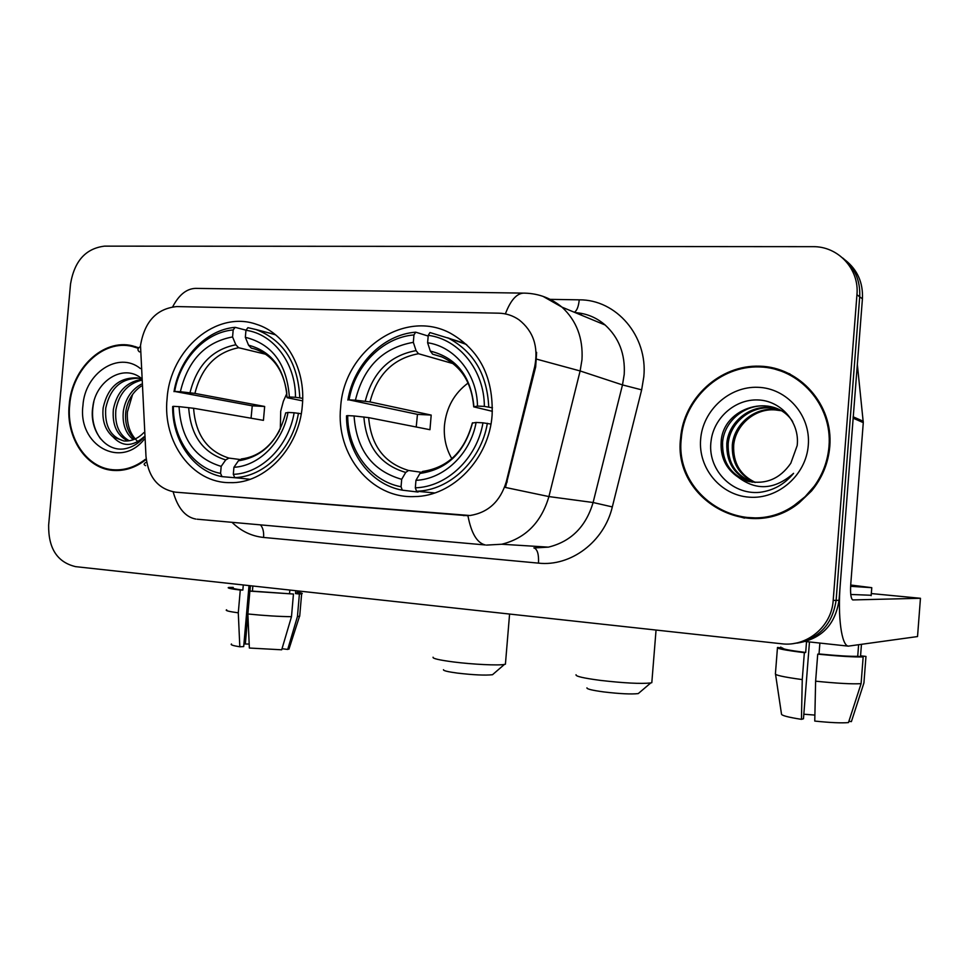 <?xml version="1.0" encoding="UTF-8"?>
<svg xmlns="http://www.w3.org/2000/svg" width="969" height="969" viewBox="0 0 969 969"><rect width="100%" height="100%" fill="white"/><g stroke="black" fill="none" stroke-linecap="round" stroke-linejoin="round"><path stroke-width="1.45" d="M340.64 407.355C335.565 454.413 371.006 498.732 414.478 496.576C452.656 496.443 489.188 458.918 492.119 415.047C493.475 377.123 479.57 349.857 450.403 333.227C404.097 308.142 343.704 350.742 340.64 407.355M167.092 398.538C162.38 442.058 192.201 483.156 230.053 482.647C264.912 483.894 299.36 447.872 302.34 405.405C305.974 368.486 285.528 333.166 256.434 324.3C216.269 309.971 170.229 349.506 167.092 398.538M140.505 345.521L145.992 456.46C148.342 477.245 158.177 489.139 175.498 492.167L470.001 515.508C488.267 512.613 500.355 501.373 506.278 481.787L534.718 366.597C538.607 346.793 533.386 331.204 519.057 319.843C512.952 315.603 506.218 313.375 498.841 313.181L176.758 306.579C156.615 308.602 144.538 321.575 140.505 345.521M138.809 347.81L132.414 345.812C103.223 338.399 71.73 368.462 69.199 404.836C65.565 438.339 87.149 470.038 114.996 470.498C125.728 470.825 135.83 467.361 145.314 460.105M111.592 469.565L115.553 470.51M680.589 438.206C672.656 499.168 749.534 543.657 799.207 502.802L811.513 491.004C822.233 478.008 828.338 463.121 829.803 446.358C833.352 404.618 799.619 367.057 759.696 366.173C719.797 364.683 683.52 398.429 680.589 438.206M729.185 513.74L744.495 518.112M796.893 643.137C821.155 639.334 835.193 625.053 839.021 600.295L862.422 298.864L859.709 296.805C860.496 280.622 854.803 267.674 842.63 257.936C854.803 267.674 860.496 280.622 859.709 296.805L836.114 600.368L859.709 296.805L856.947 294.709C859.491 268.97 838.076 246.102 812.785 246.671L104.531 246.138C85.708 248.452 74.371 261.073 70.531 284.014L48.644 525.089C48.305 548.418 57.292 562.274 75.606 566.647L781.595 643.767C806.753 647.135 831.705 626.495 833.183 600.441L856.947 294.709M793.72 643.513C818.139 639.697 832.274 625.308 836.114 600.368C832.274 625.308 818.139 639.697 793.72 643.513M197.119 519.202L485.36 544.978C477.075 543.052 471.261 533.301 467.942 515.738L175.813 492.191M536.62 352.353L535.675 366.9L505.443 487.455L548.914 496.576C541.308 522.412 525.586 538.304 501.748 544.239L486.438 545.099L501.748 544.239L548.406 547.134C571.032 541.574 585.93 526.7 593.101 502.511L622.486 384.911L624.218 374.361C625.332 354.182 618.985 337.745 605.165 325.027C596.48 317.517 586.475 313.375 575.174 312.612M789.905 373.889L774.619 369.056M135.369 346.599L131.299 346.248M862.422 298.864C863.209 282.815 857.553 269.951 845.465 260.273M138.385 348.343L132.232 346.442C103.344 339.126 72.203 368.886 69.707 404.86C66.11 438.012 87.452 469.371 114.996 469.844C125.716 470.183 135.817 466.683 145.277 459.367M138.712 442.361C130.427 435.166 126.648 425.052 127.387 412.019L132.596 394.407M133.31 439.708C125.413 433.155 122.106 423.574 123.366 410.965C125.485 398.731 131.433 389.817 141.22 384.221M134.691 439.163C127.533 432.453 124.577 423.187 125.837 411.353C127.605 400.427 132.765 391.985 141.329 386.037M127.896 440.956C116.946 435.517 112.101 424.991 113.361 409.366C116.861 392.191 126.067 382.246 140.977 379.533M129.24 440.774C119.066 434.984 114.608 424.64 115.88 409.766C119.017 393.826 127.399 384.015 141.014 380.332M144.066 436.777C132.644 446.939 122.288 446.963 112.985 436.849L123.959 440.992C131.312 441.452 137.937 438.666 143.836 432.622M112.985 436.849C105.136 430.151 101.866 420.449 103.174 407.731C107.838 387.152 119.223 377.22 137.344 377.91L140.941 378.855M123.911 440.98C110.599 436.971 104.543 426.021 105.742 408.143C110.187 388.133 121.234 378.164 138.858 378.237M140.893 377.958C122.869 363.678 95.798 381.217 92.854 406.58C88.845 430.03 105.015 451.469 123.85 448.938C131.505 447.714 138.252 443.814 144.09 437.237M140.384 368.523C118.545 350.705 84.836 373.053 82.934 405.587C77.738 444.88 120.471 469.493 144.199 439.332M116.183 469.977L119.635 470.425M100.619 438.884C93.06 428.274 90.807 415.883 93.848 401.699M249.19 644.046L245.339 644.01L247.894 614.697M249.954 591.126L250.426 585.748M233.202 587.82C231.349 588.256 234.571 589.007 242.844 590.073L240.276 590.073L238.289 612.844L239.815 646.795L243.691 646.577L249.021 585.591M247.87 613.983C264.622 615.666 279.157 616.563 291.487 616.684L281.7 649.799L249.36 648.031L247.87 613.983L249.869 591.126L252.412 591.126L252.861 586.015M252.412 591.126L293.45 594.033L291.487 616.684M289.852 590.06L289.549 593.609M282.027 648.709L287.708 649.436L297.447 616.514L299.397 594.009L295.509 593.585L295.751 590.702M295.509 593.585L297.301 592.822M240.276 590.073C230.465 588.825 226.625 587.941 228.757 587.444L233.238 587.396M249.869 591.126L293.45 594.033M299.397 594.009L301.638 593.815C303.224 593.476 301.795 592.943 297.35 592.204M226.661 609.804C224.808 610.506 228.684 611.512 238.289 612.844M297.447 616.514L299.7 616.211L299.772 615.351M231.506 644.01C230.125 644.748 232.887 645.669 239.815 646.795M287.708 649.436L289.234 648.261M243.292 584.973L242.844 590.073M243.934 643.828L245.339 644.01M829.004 446.309C832.516 405.018 799.146 367.832 759.635 366.948C720.149 365.47 684.223 398.877 681.328 438.242C673.927 496.31 744.58 540.617 794.326 505.309L805.13 496.673L814.275 486.184C822.851 474.229 827.756 460.941 829.004 446.309M754.706 482.392C739.081 475.294 731.619 462.782 732.322 444.844C734.26 422.629 757.601 404.606 780.166 410.347M755.396 482.429C740.207 475.21 732.964 462.819 733.678 445.231C735.459 425.306 754.718 408.082 775.297 409.935L780.699 410.65M751.944 482.102C734.575 475.573 726.193 462.637 726.811 443.281C728.785 419.807 754.427 401.348 777.768 409.112M752.634 482.187C735.713 475.5 727.562 462.673 728.191 443.681C730.166 420.522 755.214 402.159 778.373 409.402M738.136 477.16L747.378 481.145C765.437 484.96 779.924 479.001 790.813 463.23L797.184 445.57C800.006 422.06 780.675 400.451 757.746 399.943C734.902 399.083 713.971 417.966 711.149 440.435C706.716 468.766 731.534 495.05 759.623 492.349C773.31 490.617 784.624 484.282 793.575 473.332C774.885 489.733 756.401 491.017 738.136 477.16C725.914 468.899 720.258 457.077 721.166 441.694C722.898 407.028 773.746 391.997 792.69 421.624M749.873 481.738L748.516 481.387C730.638 474.992 721.99 461.886 722.595 442.094C724.582 417.639 752.089 398.913 775.89 408.276M700.635 439.296C698.104 468.172 720.5 495.304 749.316 497.182C778.071 499.483 806.172 475.113 808.291 445.183C810.847 415.265 786.828 388.145 758.012 387.309C729.233 386.037 702.743 410.408 700.635 439.296M744.483 517.313L761.04 518.197M493.536 673.83L492.506 674.715C485.396 675.514 473.732 674.981 457.525 673.116C447.775 671.796 443.087 670.657 443.475 669.688M433.058 657.212C432.368 658.496 439.151 660.071 453.395 661.948C472.666 664.419 498.672 665.655 504.437 664.419L505.418 664.189L505.515 663.038M286.848 393.462L283.372 401.251L280.719 411.219L280.32 429.049M240.469 478.226L222.022 476.639L220.569 473.393C193.206 468.245 172.93 438.8 173.366 406.338L179.059 406.641C180.937 438.557 194.975 458.458 221.186 466.368L225.704 459.924L228.926 458.083L239.694 459.476M251.056 418.208L252.255 405.829L174.686 391.452C180.004 359.245 205.246 332.258 233.19 329.932L232.572 336.933C205.283 342.069 187.889 360.335 180.379 391.718L194.914 393.402L264.658 406.471L263.435 420.352L193.594 408.264L179.059 406.641M275.584 334.838L268.849 332.924M299.784 397.75C297.992 362.794 283.408 340.071 256.034 329.545L247.907 327.679L245.956 330.284C273.561 333.978 295.775 363.375 295.484 397.29L302.691 398.332M301.25 413.739L294.14 412.77C288.568 446.43 261.4 473.453 233.311 474.338L234.752 477.596C264.174 476.869 292.747 448.514 298.44 413.218M234.752 477.596L250.063 479.304M173.366 406.338L172.676 406.52C172.094 440.483 193.34 471.37 222.022 476.639M295.484 397.29L289.356 396.987C286.885 363.944 272.216 344.043 245.339 337.309L245.956 330.284M233.311 474.338L233.929 467.276C258.868 466.077 282.778 442.203 288.011 412.443L294.14 412.77M221.186 466.368L220.569 473.393M245.339 337.309L248.561 345.194L251.322 348.15L254.665 348.961M302.631 400.863L287.103 397.702L289.356 396.987M279.326 431.048C269.818 447.714 257.173 457.017 241.426 458.943L238.41 460.808L233.929 467.276M288.011 412.443L285.649 413M233.19 329.932L235.164 327.34C205.888 329.642 179.435 357.949 174.008 391.658M235.164 327.34L246.041 330.175M180.379 391.718L174.686 391.452M265.785 354.266L238.628 347.726L235.83 344.782L232.572 336.933M264.658 406.471L252.255 405.829M639.383 692.629L638.256 693.586C631.437 694.373 619.954 693.828 603.796 691.927C592.204 690.352 586.584 688.995 586.935 687.845M576.034 674.751C575.368 676.277 583.508 678.155 600.453 680.395C624.145 683.109 640.921 683.969 650.744 682.951L651.81 682.685L651.907 681.425M468.124 383.009C454.267 393.329 446.382 407.44 444.468 425.318C443.548 437.455 446.006 448.586 451.833 458.688M418.426 491.465L418.087 492.046L402.28 490.169L401.057 486.753C370.388 481.169 347.496 449.943 347.714 415.616L354.073 415.955C356.435 449.713 372.302 470.837 401.687 479.316L405.708 472.448L408.543 470.462L420.861 472.218M416.222 426.99L417.457 414.369L349.07 399.87C354.739 365.846 382.707 337.345 413.957 334.935L413.327 342.336C382.84 347.726 363.532 367.009 355.429 400.185L370.001 401.917L431.193 415.083L429.957 429.703L368.656 417.627L354.073 415.955M466.634 344.552L447.569 337.757M490.932 424.071L482.974 422.823C477.027 458.482 446.77 487.019 415.326 487.807L416.537 491.235L434.742 492.942M488.727 406.895C487.189 374.652 473.78 351.759 448.514 338.205L429.982 332.561L428.25 335.322C459.197 339.283 484.379 370.461 484.355 406.411L492.446 407.792M416.537 491.235C449.471 490.605 481.266 460.687 487.359 423.283M347.714 415.616L346.527 415.786C346.163 451.687 370.146 484.452 402.28 490.169M484.355 406.411L477.475 406.084C477.172 374.264 455.03 346.72 427.62 342.76L428.25 335.322M415.326 487.807L415.955 480.333C443.875 479.183 470.486 453.976 476.106 422.46L482.974 422.823M401.687 479.316L401.057 486.753M427.62 342.76L430.309 351.081L432.671 354.194L441.283 356.689M492.361 411.304L473.696 406.847L477.475 406.084M476.106 422.46L472.315 423.078C464.575 451.481 448.017 467.603 422.654 471.431L419.94 473.441L415.955 480.333M413.957 334.935L415.713 332.173C382.973 334.571 353.673 364.453 347.883 400.076M415.713 332.173L428.189 336.061M355.429 400.185L349.07 399.87M453.189 363.641L418.463 353.721L416.064 350.621L413.327 342.336M431.193 415.083L417.457 414.369M853.156 418.184L840.256 584.355C837.604 616.781 841.528 645.378 848.275 646.141L917.534 636.56L920.453 598.285L852.744 599.932C850.891 598.685 850.225 593.537 850.734 584.513L863.282 422.629L853.156 418.184L853.144 416.803M920.453 598.285L871.313 593.561M857.335 364.392L863.282 422.629M814.881 715.086L803.822 714.214M804.355 652.67C785.314 650.284 776.351 648.54 777.489 647.462L782.698 648.031C782.092 648.988 789.759 650.465 805.687 652.476L804.355 652.67L802.259 679.596L801.448 719.349L803.471 718.756L809.466 641.95M815.619 681.183C837.18 683.375 852.332 684.199 861.09 683.654L848.469 722.583C841.589 723.201 830.348 722.692 814.759 721.069L815.619 681.183L817.727 654.148L819.023 653.954L819.871 643.077M819.023 653.954C837.155 655.722 850.055 656.51 857.722 656.316L863.161 656.909L861.09 683.654M858.607 644.869L857.722 656.316M848.892 721.299L851.388 721.614L863.924 682.963L865.971 656.425L860.569 655.831L861.441 644.47M850.758 594.469L871.192 595.269M850.625 586.318L871.773 587.674L850.697 585.022M817.727 654.148C839.275 656.267 854.416 657.188 863.161 656.909M802.259 679.596C783.218 676.992 774.267 674.981 775.43 673.588L777.441 647.97M801.448 719.349C787.858 717.205 781.208 715.425 781.486 713.983L775.551 674.351M806.535 641.635L805.687 652.476M780.844 647.05L780.784 647.825M850.637 586.063L859.782 586.572L850.685 585.264M175.498 492.167L176.37 492.252M463.448 515.569L464.151 515.641M506.278 481.787L507.259 481.932M534.718 366.597L535.675 366.9M550.416 299.36L579.244 299.833C578.566 306.507 576.943 310.649 574.387 312.284M579.244 299.833C616.32 299.433 647.922 336.049 643.816 376.723L641.648 389.853L612.323 506.92C604.099 541.901 570.68 566.792 538.498 563.134L263.604 537.456C251.577 536.196 241.027 531.145 231.991 522.303M139.488 351.904C137.21 350.209 137.525 348.416 140.42 346.514M542.967 296.344L561.972 307.137C576.519 320.63 583.193 338.145 581.981 359.693L580.128 370.957L548.914 496.576L593.101 502.511L612.323 506.92M505.37 313.908C510.881 299.445 517.434 292.529 525.041 293.147C538.849 293.571 551.155 298.234 561.972 307.137L605.165 325.027M195.799 519.069L195.726 519.057C185.285 517.034 177.751 507.974 173.16 491.877M145.616 465.665C143.376 464.623 143.715 463.448 146.646 462.14M536.778 359.184L580.128 370.957L622.486 384.911L641.648 389.853M522.812 293.11L197.555 288.411C187.707 287.805 179.422 293.934 172.688 306.798M833.183 600.441L839.021 600.295M533.846 547.921L548.406 547.134L534.101 547.945C537.444 549.338 538.909 554.413 538.498 563.134M260.431 524.847C262.914 527.657 263.968 531.86 263.604 537.456M581.545 313.399L581.025 315.022M193.594 408.264C195.52 434.645 207.293 451.239 228.926 458.083M287.066 397.447C284.692 368.826 271.853 351.408 248.561 345.194M238.41 460.808C262.635 456.98 278.406 440.98 285.722 412.818M188.689 407.634C190.602 435.396 202.933 452.814 225.704 459.924M286.739 392.324C283.142 369.189 272.277 354.678 254.132 348.816L251.322 348.15M235.83 344.782C212.078 349.482 196.804 365.458 190.009 392.736M238.628 347.726C216.026 352.268 201.467 367.493 194.914 393.402M368.656 417.627C371.006 445.522 384.305 463.134 408.543 470.462M473.902 406.508C470.97 376.178 456.447 357.694 430.309 351.081M419.94 473.441C447.036 469.493 464.563 452.608 472.533 422.787M363.896 416.985C366.258 446.346 380.199 464.829 405.708 472.448M473.684 406.544C471.661 382.38 461.026 365.834 441.803 356.907L432.671 354.194M416.064 350.621C389.538 355.538 372.593 372.411 365.24 401.239M418.463 353.721C393.244 358.482 377.086 374.543 370.001 401.917M853.265 416.864L863.27 421.273M138.628 347.835L132.232 346.442M120.071 470.389L114.996 469.844M297.241 593.416L297.459 590.884M299.7 616.211L301.638 593.815M288.944 649.169L299.542 616.248M748.516 481.387L747.378 481.145M815.111 486.39L814.275 486.184M492.506 674.715L504.437 664.419M509.585 614.055L505.418 664.189M273.658 334.196L256.034 329.545M638.256 693.586L650.744 682.951M656.049 630.056L651.81 682.685M463.557 342.965L448.514 338.205M848.275 646.141L805.663 641.539M871.155 595.656L871.773 587.674"/></g></svg>
